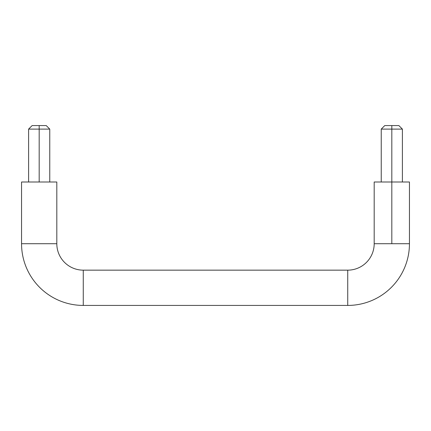 <?xml version="1.0" encoding="UTF-8"?>
<svg xmlns="http://www.w3.org/2000/svg" width="431" height="431" viewBox="0 0 431 431"><rect width="100%" height="100%" fill="white"/><g stroke="black" fill="none" stroke-linecap="round" stroke-linejoin="round"><path stroke-width="0.65" d="M347.736 270.156L347.736 305.423A61.714 61.714 0 0 0 409.45 243.709L374.189 243.709A26.447 26.447 0 0 1 347.736 270.156L83.264 270.156A26.447 26.447 0 0 1 56.811 243.709L21.55 243.709A61.714 61.714 0 0 0 83.264 305.423L83.264 270.156L83.264 305.423L347.736 305.423L347.736 270.156A26.447 26.447 0 0 0 374.189 243.709L409.45 243.709A61.714 61.714 0 0 1 347.736 305.423L83.264 305.423A61.714 61.714 0 0 1 21.55 243.709L56.811 243.709L56.811 182.001L21.55 182.001L21.55 243.709L21.55 182.001L56.811 182.001L56.811 243.709A26.447 26.447 0 0 0 83.264 270.156L347.736 270.156M398.869 125.577L391.817 125.577L398.869 125.577L402.398 129.106L391.817 129.106L391.817 243.709L391.817 182.001L374.189 182.001L391.817 182.001L391.817 129.106L402.398 129.106L402.398 182.001M384.764 125.577L391.817 125.577L391.817 129.106L391.817 125.577L384.764 125.577L381.241 129.106L391.817 129.106L381.241 129.106L381.241 182.001M46.236 125.577L39.183 125.577L46.236 125.577L49.759 129.106L39.183 129.106L39.183 182.001L39.183 129.106L49.759 129.106L49.759 182.001M32.131 125.577L39.183 125.577L39.183 129.106L39.183 125.577L32.131 125.577L28.602 129.106L39.183 129.106L28.602 129.106L28.602 182.001M409.45 182.001L391.817 182.001L409.45 182.001L409.45 243.709M374.189 243.709L374.189 182.001"/></g></svg>
